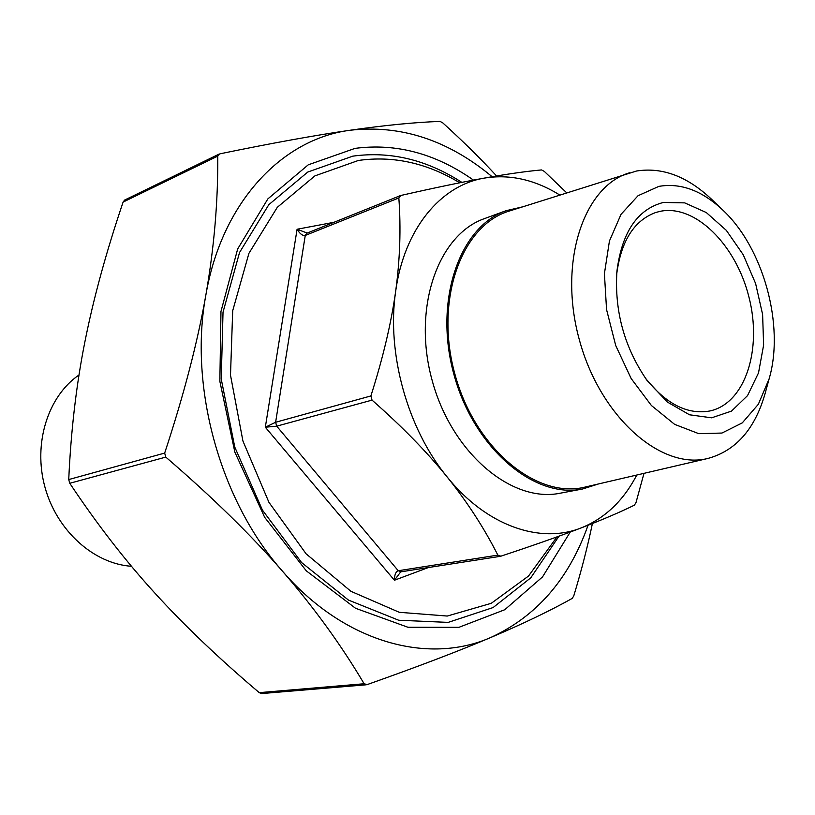 <?xml version="1.0" encoding="UTF-8"?>
<svg xmlns="http://www.w3.org/2000/svg" width="815" height="815" viewBox="0 0 815 815"><rect width="100%" height="100%" fill="white"/><g stroke="black" fill="none" stroke-linecap="round" stroke-linejoin="round"><path stroke-width="1.22" d="M592.403 523.525C587.758 545.999 581.553 570.103 573.791 595.836L572.262 598.383C550.094 610.802 522.894 623.862 490.65 637.544C458.55 651.154 417.372 666.843 367.127 684.61L364.122 683.754C341.169 644.991 313.979 607.491 282.54 571.254C251.122 535.109 212.206 497.058 165.791 457.103L164.671 453.079C183.854 394.888 197.587 342.178 205.879 294.938C214.131 247.597 218.094 201.325 217.758 156.113L219.897 153.831C272.108 143.083 315.487 135.229 350.002 130.257C384.67 125.266 414.692 122.321 440.069 121.415L442.688 122.8C462.879 141.138 480.85 158.864 496.579 175.969M663.339 202.456C637.422 209.241 621.957 232.112 616.945 271.069C614.306 310.994 624.341 347.445 647.018 380.401L667.302 402.019L689.541 414.804L711.607 417.82L731.493 411.117L747.538 395.611L758.51 372.903L763.624 345.061L762.606 314.447L755.607 283.508L743.209 254.708L726.338 230.37L706.299 212.542L684.702 202.874L663.339 202.456M658.887 186.37L638.033 195.722L621.03 214.335L609.437 241.006L604.414 273.657L606.554 309.557L615.732 345.58L631.146 378.517L651.399 405.513L674.626 424.36L698.822 433.682L721.958 433.05L742.282 422.873L758.347 404.271L769.116 378.873C784.825 325.552 763.411 247.709 722.64 209.924C701.888 190.527 680.637 182.682 658.887 186.37M219.082 154.096L124.634 200.062L123.106 202.089C106.195 252.059 93.47 298.575 84.933 341.617C76.355 384.517 70.956 430.503 68.735 479.556L69.774 483.285C96.934 524.086 125.235 560.618 154.687 592.902C184.17 625.319 219.021 658.571 259.241 692.638L261.564 693.575L366.271 684.794M492.138 176.723C447.995 139.997 400.613 124.512 350.002 130.257C282.265 139.019 221.823 201.855 205.879 294.938C188.611 387.084 220.315 501.337 282.54 571.254C344.113 642.658 428.16 665.101 490.65 637.544C536.606 616.435 569.074 578.996 588.063 525.247M559.742 194.999C534.885 179.606 509.732 173.972 484.293 178.108C440.589 185.351 404.006 229.168 395.642 291.454C386.514 353.211 407.449 428.71 447.048 476.836C426.846 451.877 401.836 426.306 372.037 400.124L370.876 395.947C382.938 358.131 391.19 323.3 395.642 291.454C399.992 259.598 401.062 228.424 398.841 197.943L400.868 195.468C434.038 187.939 461.85 182.153 484.293 178.108C506.686 174.094 525.767 171.364 541.547 169.928L544.288 171.374L566.659 192.798M370.876 395.947L275.623 422.262L265.323 427.223L276.703 426.163L372.037 400.124M497.853 555.117C484.09 527.937 467.158 501.846 447.048 476.836C486.249 525.807 540.09 544.339 581.227 527.896C559.936 536.066 533.153 545.49 500.868 556.187L497.853 555.117L398.25 570.734C395.733 571.682 394.46 574.84 394.429 580.239L400.736 571.835M643.993 473.342L636.026 502.478L634.427 505.147C620.195 512.146 602.468 519.726 581.227 527.896C604.913 518.34 623.434 500.726 636.78 475.023M307.275 233.07L297.088 229.249C299.889 233.854 302.62 235.922 305.258 235.443L398.841 197.943M306.766 233.222L305.258 235.443L275.623 422.262L276.703 426.163L398.25 570.734L401.194 571.723M459.762 182.794C426.897 162.969 393.105 155.533 358.386 160.463L314.916 175.877L277.304 207.316L248.932 253.312L232.693 310.77L230.502 375.185L242.921 440.997L268.94 502.335L306.104 553.823L350.898 591.303L399.279 612.299L447.241 616.048L491.262 603.314L528.528 576.042L557.002 536.881M616.68 274.227C621.03 241.23 633.917 220.702 655.372 212.623L659.743 211.421C694.879 203.689 735.996 244.673 748.954 297.108C762.453 349.421 745.226 403.374 709.936 410.964C687.381 414.998 665.794 403.955 645.185 377.824M559.029 536.148L530.748 577.845L493.106 607.552L448.128 622.395L398.688 620.235L348.443 600.074L301.591 562.544L262.44 510.119L234.761 447.068L221.242 379.026L223.025 312.196L239.549 252.477L268.818 204.677L307.764 172.047L352.793 156.154C390.405 150.989 426.765 159.73 461.85 182.377M570.245 532.042L542.525 576.918L504.75 609.732L458.906 627.326L407.907 627.255L355.544 608.275L306.257 570.806L264.651 517.301L234.863 452.162L219.856 381.349L220.967 311.493L237.674 248.952L267.86 198.901L308.253 164.824L355.034 148.381C396.253 143.002 435.74 153.577 473.484 180.115M522.211 206.939L506.003 210.728C459.212 226.845 433.529 301.407 453.986 374.706C473.902 448.158 534.12 499.086 582.562 489L598.424 483.967M712.239 199.92L711.098 198.829C686.984 176.244 662.126 166.983 636.515 171.018L509.283 211.054C461.372 225.195 434.263 300.246 454.984 374.431C475.125 448.78 536.81 499.401 585.211 487.044L708.082 458.407C735.711 450.746 754.639 429.383 764.877 394.317L765.295 392.789M582.562 489L560.119 493.218C511.738 503.263 451.867 453.13 432.225 380.697C412.054 308.406 437.849 234.7 484.558 218.583L506.003 210.728M79.014 374.971C47.912 396.233 32.906 443.523 44.947 487.136C56.836 530.789 93.878 563.837 131.48 566.282M629.506 172.8C583.173 186.38 557.98 263.255 579.455 340.191C600.36 417.28 661.322 470.449 708.082 458.407M69.774 483.285L165.791 457.103M164.671 453.079L68.735 479.556M364.122 683.754L259.241 692.638M123.106 202.089L217.758 156.113M334.018 222.281L297.088 229.249L265.323 427.223L394.429 580.239L428.456 567.515M400.654 571.865L500.318 556.319M400.348 195.62L306.858 233.192M645.877 378.812L647.018 380.401M616.772 273.025L616.945 271.069M722.64 209.924L711.098 198.829M769.116 378.873L764.877 394.317"/></g></svg>
